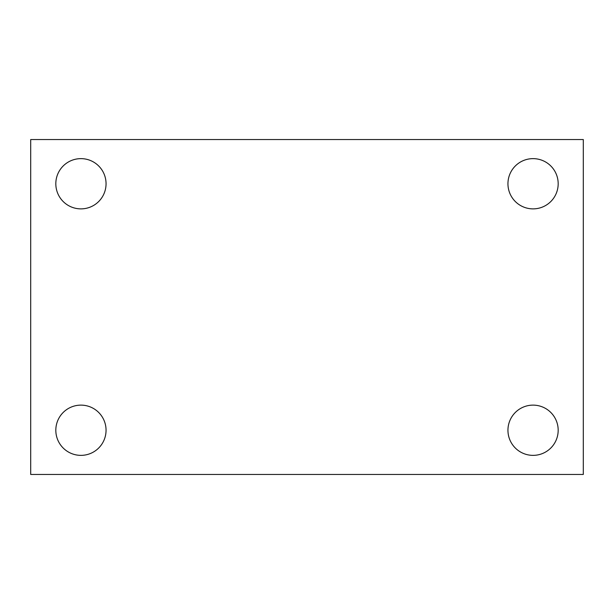 <?xml version="1.0" encoding="UTF-8"?>
<svg xmlns="http://www.w3.org/2000/svg" width="614" height="614" viewBox="0 0 614 614"><rect width="100%" height="100%" fill="white"/><g stroke="black" fill="none" stroke-linecap="round" stroke-linejoin="round"><path stroke-width="0.92" d="M30.7 139.547L583.3 139.547L583.3 474.453L30.7 474.453L30.7 139.547M80.933 405.125A25.12 25.12 0 0 1 106.053 430.245A25.12 25.12 0 0 1 80.933 455.365A25.12 25.12 0 0 1 55.82 430.245A25.12 25.12 0 0 1 80.933 405.125M533.067 405.125A25.12 25.12 0 0 1 558.18 430.245A25.12 25.12 0 0 1 533.067 455.365A25.12 25.12 0 0 1 507.947 430.245A25.12 25.12 0 0 1 533.067 405.125M533.067 158.635A25.12 25.12 0 0 1 558.18 183.755A25.12 25.12 0 0 1 533.067 208.875A25.12 25.12 0 0 1 507.947 183.755A25.12 25.12 0 0 1 533.067 158.635M80.933 158.635A25.12 25.12 0 0 1 106.053 183.755A25.12 25.12 0 0 1 80.933 208.875A25.12 25.12 0 0 1 55.82 183.755A25.12 25.12 0 0 1 80.933 158.635"/></g></svg>
